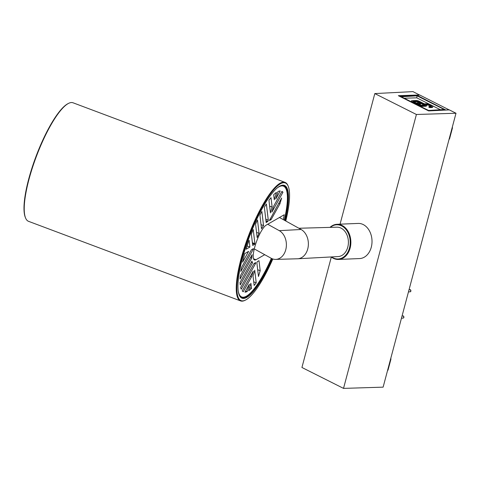 <?xml version="1.0" encoding="UTF-8"?>
<svg xmlns="http://www.w3.org/2000/svg" width="480" height="480" viewBox="0 0 480 480"><rect width="100%" height="100%" fill="white"/><g stroke="black" fill="none" stroke-linecap="round" stroke-linejoin="round"><path stroke-width="0.72" d="M340.062 224.172L374.808 93.576L412.962 91.614L419.598 95.034M374.808 93.576L416.406 114.486L343.524 388.386L301.932 367.482L331.32 257.028M416.406 114.486L456 113.244L449.34 109.896L428.634 110.91L398.34 95.682L419.622 94.956M456 113.244L383.118 387.15L343.524 388.386M420.636 103.494L420.462 104.154A1.53 0.39 -165.1 0 1 420.06 104.304A1.53 0.39 -165.1 0 1 418.71 104.088L418.89 103.434A1.53 0.39 -165.1 0 0 420.24 103.644A1.53 0.39 -165.1 0 0 420.636 103.494A1.53 0.39 -165.1 0 0 419.748 102.882A1.53 0.39 -165.1 0 0 418.074 102.558A1.53 0.39 -165.1 0 0 417.678 102.708A1.53 0.39 -165.1 0 0 417.72 102.846L416.64 102.918L417.39 103.35L418.89 103.434M445.926 110.064L417.042 95.334L399.414 96.222M401.292 96.756L428.58 110.472L444.228 109.488L417.072 95.838L401.292 96.756M446.172 110.052L438.048 110.448M417.072 95.838L416.742 97.83L404.214 98.22M440.4 109.728L432.042 105.522M430.86 104.928L416.742 97.83M431.076 106.362A2.994 0.762 14.9 0 0 427.026 104.97L426.432 104.976M426.792 104.958L426.966 104.304L425.37 104.37L425.88 104.622A2.49 0.636 -165.1 0 1 426.636 105.336L426.456 105.99A2.49 0.636 -165.1 0 1 425.808 106.236L422.016 106.392A2.49 0.636 -165.1 0 1 419.694 106.002M411.378 101.826A2.49 0.636 -165.1 0 1 411.282 101.562L411.456 100.908A2.49 0.636 -165.1 0 1 412.104 100.662L415.896 100.506A2.49 0.636 -165.1 0 1 419.31 101.322L424.32 103.842L425.886 103.776A4.416 1.122 -165.1 0 1 430.548 104.802A4.416 1.122 -165.1 0 1 432.84 106.482A4.416 1.122 -165.1 0 1 432.108 106.872L429.594 106.836L429.108 106.458L430.986 106.38A2.994 0.762 -165.1 0 0 431.466 106.116A2.994 0.762 -165.1 0 0 430.14 105.072A2.994 0.762 -165.1 0 0 427.2 104.31L427.026 104.97M432.84 106.482L432.666 107.136A4.416 1.122 -165.1 0 1 431.928 107.532L429.93 107.616L428.934 107.118M426.636 105.336A2.49 0.636 -165.1 0 1 425.982 105.576L422.19 105.732A2.49 0.636 -165.1 0 1 418.776 104.916L412.212 101.616A2.49 0.636 -165.1 0 1 411.456 100.908M418.314 101.364L425.178 104.946L421.128 105.198L413.208 101.574L413.166 101.196L416.958 101.04L418.314 101.364L418.14 102.024L424.206 105.072M418.14 102.024L416.784 101.7L416.958 101.04M413.706 101.826L416.784 101.7M418.71 104.088L418.248 104.106M417.012 95.334L419.748 95.022L449.196 109.902M446.184 109.998L449.214 109.836M390.57 359.142L390.936 359.136L387.99 370.218L387.618 370.242M390.936 359.136L390.816 358.218M449.13 139.068L449.496 139.044L452.448 127.962L452.082 127.968M452.328 127.044L452.448 127.962M338.436 259.44L359.58 258.57A17.586 13.152 -92.4 0 0 371.856 244.194A17.586 13.152 -92.4 0 0 363.642 224.778A17.586 13.152 -92.4 0 0 358.134 223.428L336.984 224.298A17.586 13.152 87.6 0 1 342.498 225.654A17.586 13.152 87.6 0 1 350.706 245.064A17.586 13.152 87.6 0 1 338.436 259.44A17.586 13.152 87.6 0 1 332.922 258.084A17.586 13.152 87.6 0 1 331.218 256.95M331.578 256.932A17.118 12.804 -92.4 0 0 332.742 257.664A17.118 12.804 -92.4 0 0 349.332 248.49A17.118 12.804 -92.4 0 0 342.06 226.098A17.118 12.804 -92.4 0 0 330.354 227.364M330 227.376A17.586 13.152 87.6 0 1 336.984 224.298M298.872 228.252L336.9 227.184A14.706 11.004 87.6 0 1 341.4 228.318A14.706 11.004 87.6 0 1 348.282 244.482A14.706 11.004 87.6 0 1 338.112 256.572L297.714 258.774A15.24 11.4 -92.4 0 0 308.244 246.246A15.24 11.4 -92.4 0 0 301.122 229.494L279.45 217.5M254.286 248.916L271.134 258.24A14.952 11.184 -92.4 0 0 275.712 259.392A14.952 11.184 -92.4 0 0 286.248 247.236A14.952 11.184 -92.4 0 0 279.276 230.658L267.702 224.256M275.712 259.392L297.486 258.78A15.24 11.4 -92.4 0 0 297.714 258.774M25.596 218.052L25.356 217.476A62.838 15.336 -69.4 0 1 35.616 157.476A62.838 15.336 -69.4 0 1 67.446 103.95A62.838 15.336 -69.4 0 1 68.1 103.602L68.658 103.326A63.306 15.456 110.6 0 0 67.998 103.674A63.306 15.456 110.6 0 0 35.934 157.608A63.306 15.456 110.6 0 0 25.596 218.052A63.306 15.456 110.6 0 0 28.518 221.322L240.552 300.906A63.306 15.456 -69.4 0 1 245.292 244.758A63.306 15.456 -69.4 0 1 280.026 183.258A63.306 15.456 -69.4 0 1 285.042 182.364A63.306 15.456 -69.4 0 1 287.97 185.64L288.21 186.216A62.838 15.336 110.6 0 0 280.326 183.852A62.838 15.336 110.6 0 0 243.474 252.354A62.838 15.336 110.6 0 0 245.466 300.09A62.838 15.336 110.6 0 0 246.12 299.742A62.838 15.336 110.6 0 0 272.82 258.972M272.214 258.756A60.258 14.712 -69.4 0 1 246.822 297.366A60.258 14.712 -69.4 0 1 239.262 295.098A60.258 14.712 -69.4 0 1 249.102 237.564A60.258 14.712 -69.4 0 1 279.624 186.228A60.258 14.712 -69.4 0 1 280.248 185.898A60.258 14.712 -69.4 0 1 285.138 220.65M239.148 294.804A59.79 14.592 110.6 0 0 241.788 297.618A59.79 14.592 110.6 0 0 246.522 296.772A59.79 14.592 110.6 0 0 271.692 258.528M284.616 220.362A59.79 14.592 110.6 0 0 283.806 185.658A59.79 14.592 110.6 0 0 279.966 186.042M245.466 300.09L244.908 300.366A63.306 15.456 -69.4 0 1 240.552 300.906M285.774 221.004A62.838 15.336 110.6 0 0 288.21 186.216M285.042 182.364L73.014 102.78A63.306 15.456 110.6 0 0 68.658 103.326M271.356 258.36A59.208 14.454 -69.4 0 1 246.468 296.154A59.208 14.454 -69.4 0 1 241.776 296.988A59.208 14.454 -69.4 0 1 238.32 291.51M277.182 187.974A59.208 14.454 -69.4 0 1 278.7 186.966A59.208 14.454 -69.4 0 1 283.386 186.126A59.208 14.454 -69.4 0 1 284.262 220.164M269.394 220.59L271.128 219.588L279.93 203.82L281.64 198.018L269.394 220.59M269.868 219.114L271.128 219.588M283.26 219.612A55.218 13.476 -69.4 0 0 284.244 214.74L266.196 225.12A18.756 4.578 110.6 0 0 255.9 243.342A18.756 4.578 110.6 0 0 254.496 259.98A18.756 4.578 110.6 0 0 255.984 259.716L264.72 254.688M280.242 190.968A53.814 13.134 110.6 0 0 277.962 191.556L275.772 198.978L280.242 190.968M282.96 192.24A53.814 13.134 110.6 0 0 281.922 191.376L273.63 206.226L271.92 212.028L282.96 192.24L281.7 191.766M249.09 240.204A53.814 13.134 110.6 0 0 246.084 249.246L249.9 247.056L249.09 240.204M253.224 229.53A53.814 13.134 110.6 0 0 251.37 234.12L252.702 245.442L254.664 244.314A22.278 5.436 -69.4 0 1 254.886 243.642L253.224 229.53M257.49 220.002A53.814 13.134 110.6 0 0 255.576 224.106L257.166 237.558A22.278 5.436 -69.4 0 1 259.062 233.328L257.49 220.002M261.876 211.482A53.814 13.134 110.6 0 0 259.914 215.148L261.51 228.714A22.278 5.436 -69.4 0 1 263.538 225.588L261.876 211.482M266.382 203.982A53.814 13.134 110.6 0 0 264.366 207.186L266.178 222.582A22.278 5.436 -69.4 0 1 267.15 221.874L267.9 221.448L268.284 220.14L266.382 203.982M271.02 197.64A53.814 13.134 110.6 0 0 268.938 200.298L270.426 212.886L272.136 207.09L271.02 197.64M276.468 192.414A53.814 13.134 110.6 0 0 273.678 194.742L274.278 199.836L276.468 192.414M265.956 220.716L267.9 221.448M253.722 281.874L256.224 282.816L254.742 270.228L253.032 276.024L254.142 285.48A53.814 13.134 110.6 0 0 256.224 282.816M249.594 287.664L251.49 288.372L250.89 283.278L248.7 290.7A53.814 13.134 110.6 0 0 251.49 288.372M259.008 260.67L257.268 261.666L256.884 262.974L258.474 276.504L260.19 270.702L259.008 260.67M244.926 292.146A53.814 13.134 110.6 0 0 247.206 291.558L249.396 284.136L244.926 292.146M242.208 290.874A53.814 13.134 110.6 0 0 243.246 291.744L251.538 276.888L253.248 271.086L242.208 290.874M240.654 287.514A53.814 13.134 110.6 0 0 241.218 289.23L255.39 263.838L255.774 262.53L255.024 262.956A22.278 5.436 -69.4 0 1 254.154 263.316L240.654 287.514M240.042 282.462A53.814 13.134 110.6 0 0 240.204 284.904L252.576 262.734A22.278 5.436 -69.4 0 1 251.94 261.132L240.042 282.462M240.306 275.838A53.814 13.134 110.6 0 0 240.084 278.976L251.772 258.03A22.278 5.436 -69.4 0 1 252.108 254.694L240.306 275.838M241.494 267.564A53.814 13.134 110.6 0 0 240.846 271.464L253.224 249.276A22.278 5.436 -69.4 0 1 253.386 248.64L251.424 249.768L241.494 267.564M244.806 253.572A53.814 13.134 110.6 0 0 242.616 262.146L248.622 251.376L244.806 253.572M245.592 290.958L247.206 291.558M252.474 243.492L254.664 244.314M252.378 242.7L254.886 243.642M256.554 232.386L259.062 233.328M261.03 224.646L263.538 225.588M251.316 262.26L252.576 262.734M250.512 257.556L251.772 258.03M252.648 249.066L253.224 249.276M278.67 203.346L279.93 203.82M257.682 269.76L260.19 270.702M254.13 263.364L255.39 263.838M265.776 219.198L268.284 220.14M247.11 246.006L249.9 247.056M250.278 276.414L251.538 276.888M269.628 206.148L272.136 207.09M401.472 318.18L402.996 318.12A1.056 0.792 -92.4 0 0 402.906 316.008L402.042 316.044M408.468 291.888L409.992 291.822A1.056 0.792 -92.4 0 0 409.902 289.716L409.038 289.752M428.952 107.262L429.126 106.602M429.414 107.496L429.594 106.836M429.93 107.616L430.104 106.962M431.844 107.538L432.018 106.884M431.928 107.532L432.108 106.872M412.062 102.168L412.212 101.616M418.632 105.468L418.776 104.916M422.016 106.392L422.19 105.732M425.808 106.236L425.982 105.576M424.776 105.048L424.878 104.664M413.166 101.196L413.082 101.508M417.798 103.884L417.906 103.47M279.276 230.658L301.122 229.494M266.046 221.46L267.15 221.874M253.554 258.804L255.984 259.716M402.996 318.12C404.82 317.934 403.38 315.264 402.906 316.008M409.992 291.822C411.822 291.642 410.376 288.972 409.902 289.716M428.838 107.154L429.012 106.5M416.55 103.254L416.64 102.918M240.084 296.352L241.776 296.988M281.694 185.49L283.386 186.126"/></g></svg>
